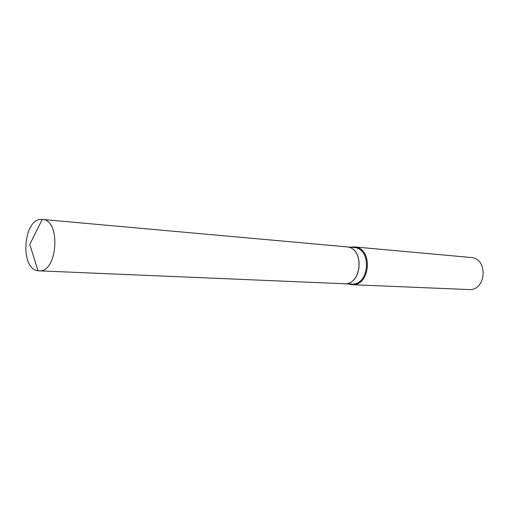 <?xml version="1.0" encoding="UTF-8"?>
<svg xmlns="http://www.w3.org/2000/svg" width="509" height="509" viewBox="0 0 509 509"><rect width="100%" height="100%" fill="white"/><g stroke="black" fill="none" stroke-linecap="round" stroke-linejoin="round"><path stroke-width="0.76" d="M354.321 246.903L354.385 246.91C373.282 247.571 370.705 286.529 351.884 284.703L350.987 284.633L350.676 284.016L350.987 284.633L348.067 283.907L351.884 284.703L468.814 289.551C486.349 291.154 488.525 258.216 470.933 257.497C488.525 258.216 486.349 291.154 468.814 289.551L351.884 284.703C370.705 286.529 373.282 247.571 354.385 246.91L470.933 257.497L354.321 246.903L350.497 247.189L354.321 246.903L353.927 247.501C372.206 248.131 369.719 285.835 351.509 284.054C369.719 285.835 372.206 248.131 353.927 247.501L353.882 247.495M346.495 246.833L346.54 246.833C364.877 247.463 362.363 285.53 344.097 283.742L351.509 284.054L344.097 283.742C362.363 285.53 364.877 247.463 346.54 246.833L353.927 247.501L346.495 246.833M42.26 219.449C23.49 216.802 19.202 269.108 38.035 270.743L38.913 270.826C57.702 273.091 61.239 219.684 42.311 219.449L42.311 219.449C61.239 219.684 57.702 273.091 38.913 270.826L38.035 270.743L29.738 244.422L42.26 219.449C23.49 216.802 19.202 269.108 38.035 270.743L29.738 244.422M346.413 246.827L346.457 246.827C364.8 247.457 362.281 285.53 344.02 283.736C362.281 285.53 364.8 247.457 346.457 246.827L346.413 246.827M38.913 270.826L344.02 283.736L38.913 270.826M42.311 219.449L346.457 246.827L42.311 219.449"/></g></svg>
